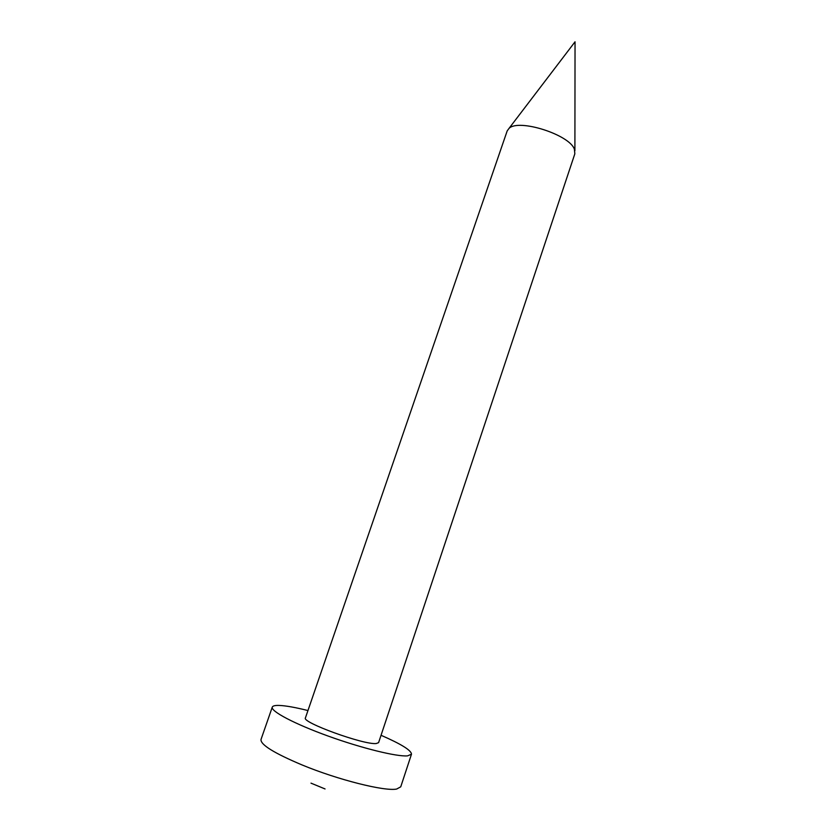 <?xml version="1.0" encoding="UTF-8"?>
<svg xmlns="http://www.w3.org/2000/svg" width="836" height="836" viewBox="0 0 836 836"><rect width="100%" height="100%" fill="white"/><g stroke="black" fill="none" stroke-linecap="round" stroke-linejoin="round"><path stroke-width="1.25" d="M574.834 153.814L574.416 149.289C569.734 134.732 518.634 118.44 509.03 128.389L507.18 130.918L305.433 717.894C301.232 722.241 363.921 745.022 376.21 743.538L378.583 742.661L574.834 153.814M381.038 735.283C401.332 744.124 411.469 750.435 411.469 754.218L407.581 755.859C397.048 756.883 361.748 748.23 328.088 736.046C294.376 723.871 270.467 711.185 272.285 707.11C272.776 705.866 275.054 705.312 279.13 705.427C285.734 705.688 295.348 707.392 307.951 710.548M272.285 707.11L260.999 739.526C260.456 744.688 274.145 753.163 302.047 764.94C338.089 779.873 384.884 791.567 396.672 789.038L400.747 786.822L411.469 754.218M310.992 783.144L325.058 788.954M509.03 128.389L575.043 41.8L574.896 150.689"/></g></svg>
